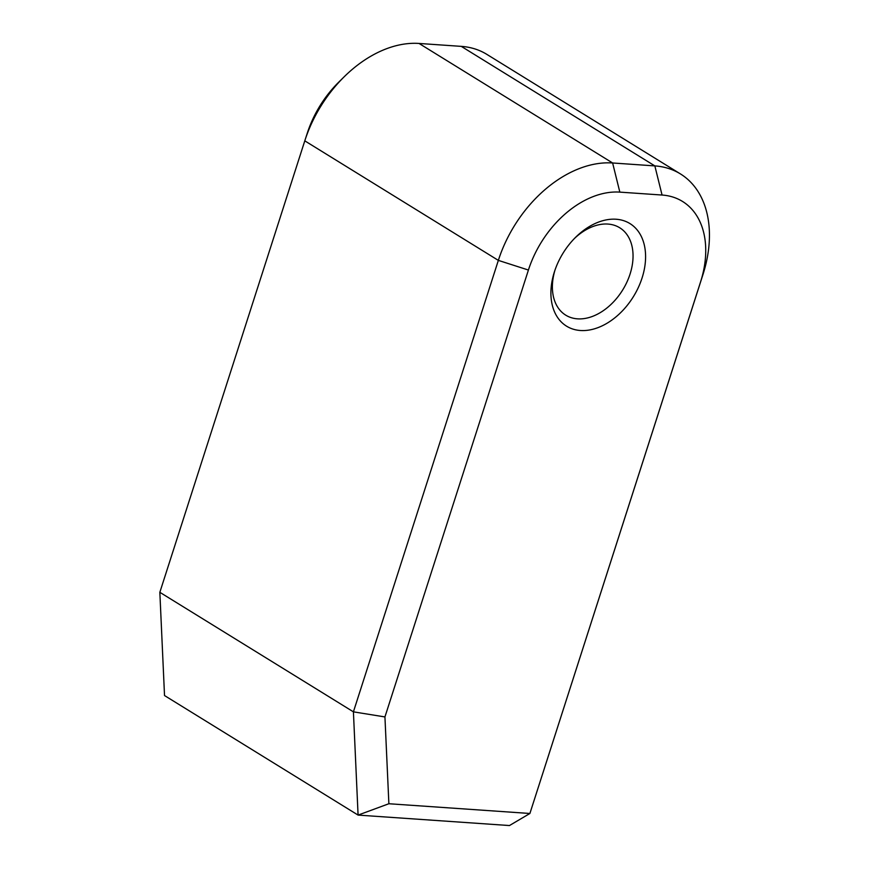 <?xml version="1.0" encoding="UTF-8"?>
<svg xmlns="http://www.w3.org/2000/svg" width="869" height="869" viewBox="0 0 869 869"><rect width="100%" height="100%" fill="white"/><g stroke="black" fill="none" stroke-linecap="round" stroke-linejoin="round"><path stroke-width="1.3" d="M642.093 277.895A60.287 41.354 -58.3 0 1 580.264 330.492A60.287 41.354 -58.3 0 1 554.498 271.541A60.287 41.354 -58.3 0 1 575.669 237.248A60.287 41.354 -58.3 0 1 629.829 223.507A60.287 41.354 -58.3 0 1 642.093 277.895M528.417 270.042L384.934 716.936L388.877 803.738L529.894 813.482L700.555 281.947A89.322 61.264 121.7 0 0 662.059 195.036L619.836 192.125A89.322 61.264 121.7 0 0 528.417 270.042L498.35 260.385A111.645 76.581 -58.3 0 1 612.623 162.981L654.846 165.903A111.645 76.581 -58.3 0 1 680.438 173.919A111.645 76.581 -58.3 0 1 702.967 274.528L529.894 813.482L509.451 825.55L358.082 815.089L353.411 711.841L498.35 260.385L304.791 140.843L159.842 592.31L353.411 711.841L384.934 716.936M159.842 592.31L164.523 695.548L358.082 815.089L388.877 803.738M304.965 140.289L307.344 132.99A89.322 61.264 -58.3 0 1 338.714 82.186L344.178 76.787A111.645 76.581 121.7 0 0 304.965 140.289A111.645 76.581 121.7 0 0 304.791 140.843M680.438 173.919L486.868 54.389A111.645 76.581 121.7 0 0 461.276 46.372L419.054 43.45A111.645 76.581 121.7 0 0 344.178 76.787M555.009 270.02A51.358 35.227 121.7 0 0 565.73 315.154A51.358 35.227 121.7 0 0 630.068 274.039A51.358 35.227 121.7 0 0 619.706 227.754A51.358 35.227 121.7 0 0 574.55 238.378M662.059 195.036L654.846 165.903L461.276 46.372M419.054 43.45L612.623 162.981L619.836 192.125M700.555 281.947L702.967 274.528"/></g></svg>
